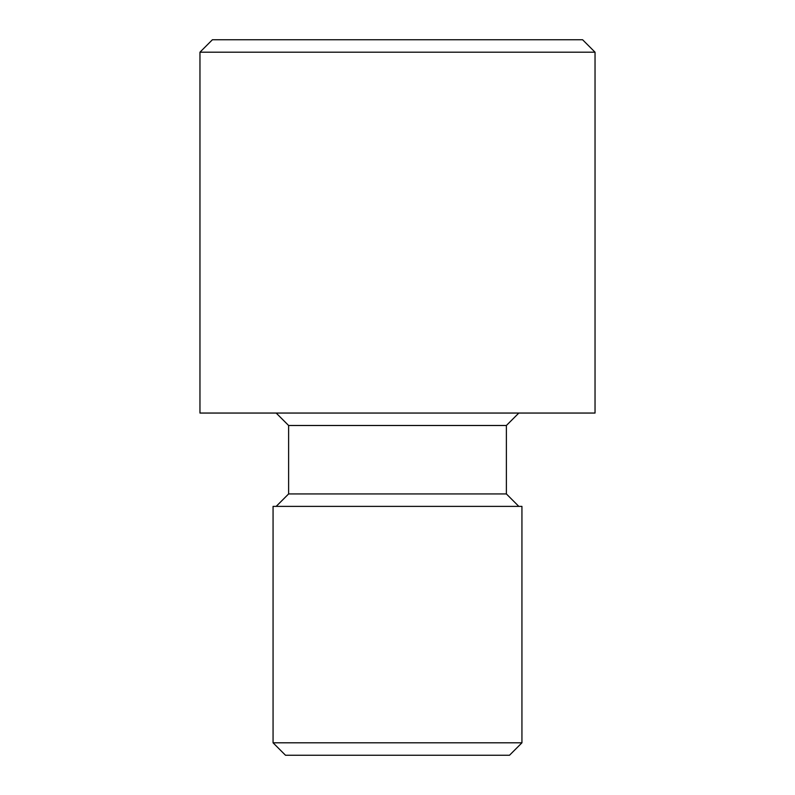 <?xml version="1.0" encoding="UTF-8"?>
<svg xmlns="http://www.w3.org/2000/svg" width="795" height="795" viewBox="0 0 795 795"><rect width="100%" height="100%" fill="white"/><g stroke="black" fill="none" stroke-linecap="round" stroke-linejoin="round"><path stroke-width="1.19" d="M276.173 506.385L288.615 493.934L506.385 493.934L506.385 425.494L288.615 425.494L276.173 413.052M506.385 425.494L518.827 413.052M506.385 493.934L518.827 506.385M521.937 742.808L509.496 755.25L285.504 755.25L273.063 742.808L521.937 742.808L521.937 506.385L273.063 506.385L273.063 742.808M212.404 39.75L582.596 39.75L595.038 52.192L199.962 52.192L212.404 39.75M288.615 493.934L288.615 425.494M595.038 52.192L595.038 413.052L199.962 413.052L199.962 52.192"/></g></svg>
